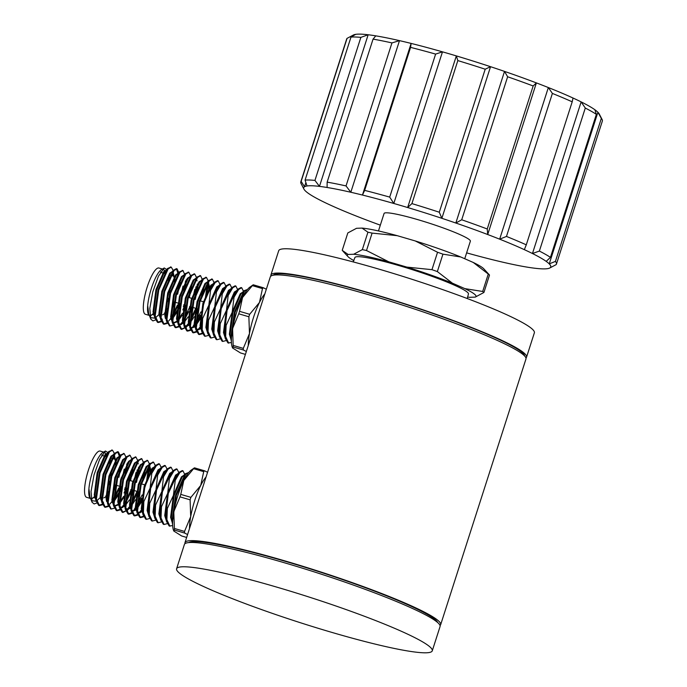 <?xml version="1.0" encoding="UTF-8"?>
<svg xmlns="http://www.w3.org/2000/svg" width="687" height="687" viewBox="0 0 687 687"><rect width="100%" height="100%" fill="white"/><g stroke="black" fill="none" stroke-linecap="round" stroke-linejoin="round"><path stroke-width="1.03" d="M223.378 282.383L220.321 284.049L215.692 291.855L216.431 292.069L221.059 284.263L224.108 282.597L223.378 282.383M225.851 286.135L224.108 282.597M229.243 284.1L226.195 285.766L221.566 293.572L222.296 293.787L226.933 285.99L229.982 284.315L229.243 284.1M231.725 287.853L229.982 284.315M235.117 285.818L232.069 287.492L227.44 295.29L228.17 295.504L232.807 287.707L235.856 286.032L235.117 285.818M237.599 289.57L235.856 286.032M240.991 287.535L237.942 289.21L233.314 297.016L234.044 297.231L238.672 289.425L241.73 287.75L240.991 287.535M243.473 291.288L241.73 287.75M215.692 291.855L209.638 304.908L208.9 304.693L210.557 290.352L215.186 282.546L218.234 280.88L217.504 280.665L214.456 282.331L209.818 290.137L210.557 290.352M220.475 283.886L217.47 287.123L209.638 304.908M221.566 293.572L215.512 306.625L214.773 306.411L216.431 292.069M226.349 285.603L223.335 288.841L215.512 306.625M227.44 295.29L221.377 308.343L220.647 308.128L222.296 293.787M232.223 287.321L229.209 290.558L221.377 308.343M233.314 297.016L227.251 310.06L226.521 309.846L228.17 295.504M238.097 289.038L235.083 292.276L227.251 310.06M225.843 340.64L222.82 341.439L219.788 334.904L220.244 323.68L226.298 310.636L227.036 310.85L225.379 325.183L225.181 338.27L227.964 342.942L231.425 342.547M227.036 310.85L224.228 332.748L225.181 338.27M219.05 285.414L216.731 286.908L208.9 304.693M224.924 287.14L222.605 288.626L214.773 306.411M230.789 288.858L228.479 290.343L220.647 308.128M236.663 290.575L234.353 292.061L226.521 309.846M228.694 343.157L225.662 336.621L226.117 325.398L232.172 312.353L229.372 334.251L230.875 339.052M232.172 312.353L234.044 297.231M242.537 292.293L240.218 293.778L232.395 311.563M231.467 337.411L235.1 312.336L244.546 291.142L247.518 289.45L243.962 290.764L240.957 293.993L233.013 312.173L230.102 334.466L231.373 341.379M219.977 284.418L218.234 280.88M167.293 269.931L164.253 267.956L158.448 276.191L152.78 291.898L149.809 308.472L150.831 319.172L152.918 320.906L155.374 320.013M172.987 275.959L173.098 272.404M173.081 271.932L172.978 270.721M172.858 269.888L171.261 267.123L168.203 268.797L158.757 289.991L155.193 315.994L158.225 322.529L161.247 321.731M165.129 317.531L165.661 316.759M166.074 316.132L166.829 314.921M179.049 273.349L177.134 268.849L174.077 270.515L164.631 291.709L161.067 317.712L164.099 324.255L167.121 323.448M171.948 317.849L178.208 305.183M184.923 275.066L183.008 270.566L179.951 272.232L170.505 293.435L166.941 319.438L169.972 325.973L172.987 325.166M177.821 319.567L178.577 318.364M182.828 309.949L184.082 306.9M190.617 275.822L188.873 272.284L185.825 273.95L176.379 295.152L172.815 321.155L175.838 327.69L178.86 326.883M181.282 324.582L183.283 321.911M183.695 321.293L188.702 311.666M195.494 289.708L196.018 286.745M196.491 277.539L194.747 274.001L191.699 275.676L182.253 296.87L178.68 322.873L181.72 329.408L186.555 326.978M187.156 326.299L188.616 324.41M189.56 323.01L195.829 310.344M202.545 280.227L200.621 275.719L197.573 277.393L188.126 298.587L184.554 324.59L187.585 331.125L190.608 330.327M193.914 326.909L200.449 315.101M206.727 295.616L208.333 282.718M208.213 281L206.495 277.436L203.438 279.111L193.992 300.305L190.428 326.308L193.459 332.843L196.482 332.044M198.904 329.734L200.364 327.845M214.086 282.726L212.369 279.162L209.312 280.828L199.865 302.022L196.302 328.025L199.333 334.569L202.356 333.762M172.257 275.71L172.351 271.94M170.874 267.071L167.473 268.583L158.027 289.777L154.463 315.78L154.712 317.652L157.495 322.315L161.024 321.13M164.932 316.544L165.515 315.642M166.091 314.706L166.898 313.332M178.242 274.525L176.396 268.634L173.347 270.3L163.901 291.494L160.329 317.497L160.578 319.369L163.36 324.041L166.889 322.847M168.804 320.923L170.805 318.261M171.965 316.424L177.478 304.968M181.84 291.297L183.017 286.058M184.116 276.243L184.099 275.375M182.622 270.515L179.221 272.018L169.775 293.212L166.202 319.223L166.452 321.087L169.612 325.836M177.839 318.15L178.646 316.767M183.343 306.685L184.039 304.865M186.666 296.87L187.714 293.014M189.99 277.96L189.973 277.093M188.487 272.232L185.086 273.735L175.64 294.938L172.076 320.941L172.325 322.804L175.108 327.476L178.637 326.282M180.277 324.685L182.544 321.696M183.712 319.867L189.913 306.582M193.588 294.732L194.765 289.493M195.864 279.686L195.847 278.81M194.361 273.95L190.96 275.461L181.514 296.655L177.95 322.658L178.199 324.522L180.982 329.193L184.812 327.751L188.418 323.414M189.586 321.585L195.786 308.3M201.738 281.404L201.703 280.313M200.235 275.667L196.834 277.179L187.388 298.373L183.824 324.376L184.073 326.239L186.855 330.911L190.385 329.726M192.291 327.802L200.965 311.846M205.336 298.175L207.586 282.254M206.109 277.385L202.708 278.896L193.262 300.09L189.698 326.093L189.947 327.965L192.729 332.628L196.259 331.443M197.89 329.837L200.166 326.857M213.477 284.839L213.451 283.748M211.982 279.102L208.582 280.614L199.136 301.808L195.563 327.811L195.812 329.683L198.595 334.346L202.124 333.161M209.818 290.137L205.851 297.488L202.914 306.634L201.892 318.313L202.622 318.528L202.176 329.743L205.207 336.287L208.221 335.479M201.892 318.313L201.686 331.4L204.468 336.072L205.207 336.287M202.622 318.528L208.685 305.475L209.415 305.689L207.766 320.03L208.496 320.245L208.049 331.469L211.081 338.004L214.095 337.197M207.766 320.03L207.56 333.118L210.342 337.789L211.081 338.004M208.496 320.245L214.55 307.192L215.289 307.407L213.631 321.748L214.37 321.963L213.915 333.186L216.955 339.722L219.969 338.923M213.631 321.748L213.434 334.835L216.216 339.507L216.955 339.722M220.244 323.68L219.505 323.465L219.308 336.553L222.09 341.224L222.82 341.439M243.962 290.764L234.37 312.121L230.798 338.124L231.047 339.996M226.117 325.398L225.379 325.183M158.998 314.466L155.88 317.48M154.815 318.167L150.255 317.6M150.831 319.172L148.237 312.654L147.774 306.179L148.237 312.654M153.648 315.007L154.146 314.577M154.369 314.371L155.073 313.641M167.104 270.189L164.614 271.648L156.67 289.828L153.759 312.121L154.712 317.652M154.42 315.35L155.296 316.956M160.234 316.089L161.17 315.101M174.524 277.711L173.038 271.923L171.965 272.104M173.493 270.137L170.488 273.366L162.544 291.546L159.633 313.839L160.578 319.369M160.294 317.068L162.312 319.455M165.395 318.45L166.812 317.076M172.918 307.055L174.962 302.203M177.632 294.216L180.2 282.125M178.852 273.624L176.361 275.083L168.418 293.263L165.507 315.556L167.044 320.391M171.982 319.524L177.315 311.769M178.792 308.772L180.106 305.749M185.645 286.831L186.28 279.746M184.726 275.341L183.712 275.539M185.241 273.572L182.235 276.809L174.292 294.981L171.381 317.274L172.325 322.804M172.042 320.503L174.06 322.89L177.134 321.885M177.856 321.25L182.33 315.067M184.666 310.49L186.701 305.638M189.38 297.66L192.145 282.864M190.6 277.059L189.578 277.256M191.115 275.289L188.101 278.527L180.166 296.707L177.255 318.991L178.199 324.522M177.916 322.22L179.934 324.616L183.506 323.173M183.73 322.967L188.195 316.793M190.539 312.207L192.575 307.355M195.254 299.377L197.813 287.286M198.019 284.581L198.028 283.181M196.534 278.793L195.452 278.974M196.989 277.007L193.974 280.244L186.031 298.424L183.128 320.709L184.073 326.239M183.79 323.946L185.808 326.334L188.882 325.32M189.603 324.685L190.308 323.955M194.936 316.93L197.719 310.91M203.258 291.984L203.893 286.299M202.339 280.502L199.848 281.962L191.905 300.142L188.994 322.435L189.947 327.965M189.655 325.664L191.682 328.051L195.005 326.832L201.909 316.449M209.578 290.524L209.775 287.51L208.273 282.237L207.199 282.417M208.728 280.451L205.722 283.679L197.779 301.859L194.868 324.152L195.812 329.683M195.529 327.381L197.547 329.769L200.63 328.764M214.086 283.937L211.596 285.397L203.653 303.577L200.741 325.87L201.403 329.099M209.415 305.689L206.615 327.587L207.56 333.118M215.289 307.407L212.489 329.305L213.434 334.835M214.37 321.963L220.424 308.91L221.162 309.124L219.505 323.465M221.162 309.124L218.363 331.022L219.308 336.553M147.774 306.179L148.899 315.178M150.213 315.874L154 313.787M167.164 270.206L166.434 269.991L163.884 271.434L155.94 289.613L153.029 311.907L154.532 316.707M173.802 276.947L173.605 273.941L172.652 271.88M172.068 271.666L169.749 273.151L161.814 291.331L158.903 313.624L160.406 318.425M165.189 317.772L165.747 317.222M166.082 316.862L166.812 316.003M173.502 303.817L174.223 301.988M176.903 294.002L179.032 284.899M177.942 273.383L175.623 274.869L167.68 293.048L164.777 315.342L167.104 320.82M171.956 318.579L177.538 309.665M179.367 305.535L180.097 303.706M183.807 291.846L185.542 280.931M183.815 275.101L181.497 276.595L173.553 294.766L170.642 317.059L172.154 321.86M173.699 322.753L176.937 321.207M177.83 320.297L182.45 313.272M185.241 307.252L185.971 305.423M188.642 297.445L191.304 284.392M189.689 276.827L187.371 278.312L179.427 296.492L176.516 318.777L178.027 323.586M179.573 324.47L182.802 322.933M183.695 322.014L184.425 321.155M191.115 308.97L191.845 307.141M194.515 299.163L197.281 284.366M197.092 280.82L196.147 278.759M195.555 278.544L193.245 280.03L185.301 298.21L182.39 320.494L185.069 326.119M185.447 326.188L188.676 324.65M189.569 323.74L194.198 316.716M195.151 314.818L197.71 308.867M201.428 296.999L202.528 291.769M202.227 280.674L201.669 280.305L199.118 281.747L191.175 299.927L188.264 322.22L190.943 327.836M191.321 327.905L195.245 325.672L201.969 314.491M208.616 292.112L208.839 284.255L207.886 282.194M207.302 281.979L204.984 283.465L197.049 301.645L194.138 323.938L195.64 328.738M197.195 329.631L200.424 328.085M200.982 327.536L198.938 329.726M213.966 284.109L213.417 283.74L210.857 285.182L202.914 303.362L200.011 325.655L201.514 330.456M208.685 305.475L205.877 327.373L207.388 332.173M214.55 307.192L211.751 329.09L213.262 333.891M220.424 308.91L217.624 330.808L219.136 335.617M226.298 310.636L223.498 332.534L225.01 337.334M262.486 288.6L252.361 285.637L242.563 297.497L239.548 311.34L249.664 314.303L259.471 302.443L262.486 288.6A37.21 9.206 -73.7 0 1 263.344 287.75L266.333 289.244M246.35 351.486L243.361 349.992A37.21 9.206 -73.7 0 1 243.292 348.378L249.475 333.564L248.874 316.767L238.758 313.804L232.567 328.618A32.856 8.132 -73.7 0 1 242.563 297.497A32.856 8.132 -73.7 0 1 249.87 287.14L253.228 284.787L263.344 287.75M253.228 284.787A37.21 9.206 106.3 0 0 252.361 285.637M243.361 349.992L233.237 347.029L232.592 347.991L240.467 352.938L245.422 354.389M232.592 348L232.283 347.21A32.856 8.132 -73.7 0 1 232.567 328.618L233.168 345.415L243.292 348.378M233.168 345.415A37.21 9.206 106.3 0 0 233.237 347.029M248.874 316.767A37.21 9.206 -73.7 0 1 249.664 314.303M239.548 311.34A37.21 9.206 106.3 0 0 238.758 313.804M148.452 314.44A24.097 5.96 -73.7 0 1 148.383 314.32A24.097 5.96 -73.7 0 1 150.668 290.713A24.097 5.96 -73.7 0 1 161.471 269.596L164.253 267.956M162.793 269.201A24.097 5.96 -73.7 0 1 163.162 269.252A24.097 5.96 -73.7 0 1 164.777 271.468M164.957 272.207A24.097 5.96 -73.7 0 1 165.138 273.417M153.665 312.903A24.097 5.96 -73.7 0 1 149.869 315.565M148.95 315.316L145.395 314.277A24.097 5.96 -73.7 0 1 144.828 313.976A24.097 5.96 -73.7 0 1 146.803 288.265A24.097 5.96 -73.7 0 1 158.929 268.016L162.415 269.038M160.861 271.769A24.097 5.96 -73.7 0 1 160.93 272.395M160.2 314.182A20.464 5.067 106.3 0 0 160.732 314.861A20.464 5.067 106.3 0 0 161.213 315.118M164.64 312.903A20.464 5.067 106.3 0 0 167.353 308.489M174.481 281.962A20.464 5.067 106.3 0 0 174.446 280.124M170.178 275.101L172.703 275.839A20.464 5.067 106.3 0 0 167.765 280.279M174.884 279.171A18.188 4.5 -73.7 0 1 175.116 279.54A18.188 4.5 -73.7 0 1 175.322 280.038M167.027 311.58A18.188 4.5 -73.7 0 1 166.202 312.516M162.639 314.826L165.241 313.298A18.188 4.5 -73.7 0 1 164.657 313.547M167.096 298.579A5.685 1.408 -73.7 0 1 168.684 293.074A5.685 1.408 -73.7 0 1 170.668 290.644A5.685 1.408 -73.7 0 1 171.106 291.4M167.877 300.837A4.886 1.211 106.3 0 0 168.255 300.786L168.736 300.502A5.685 1.408 -73.7 0 1 167.74 301.541M170.496 290.773A5.685 1.408 -73.7 0 1 170.883 290.704A5.685 1.408 -73.7 0 1 171.209 291.065M168.624 301.026A5.685 1.408 -73.7 0 1 167.722 301.619M170.977 291.838L170.908 291.709A4.886 1.211 106.3 0 0 170.256 291.58M168.753 300.391L168.736 300.382A4.208 1.039 -73.7 0 1 168.641 300.331A4.208 1.039 -73.7 0 1 168.427 298.364M169.303 294.912A4.208 1.039 -73.7 0 1 170.814 292.361M264.83 293.924A32.856 8.132 106.3 0 0 259.471 302.443A32.856 8.132 106.3 0 0 249.475 333.564A32.856 8.132 106.3 0 0 248.273 345.492M202.914 306.634L205.851 297.488M440.032 625.505A134.257 13.56 -162.2 0 0 440.659 624.689L525.967 358.975A134.257 13.56 -162.2 0 0 370.362 295.221A134.257 13.56 -162.2 0 0 270.3 276.887L184.992 542.601A134.257 13.56 -162.2 0 0 185.026 543.632M440.659 624.689A134.257 13.56 -162.2 0 0 285.045 560.936A134.257 13.56 -162.2 0 0 184.992 542.601M164.605 465.434L161.548 467.108L156.919 474.915L157.658 475.129L162.287 467.323L165.335 465.649L164.605 465.434M167.078 469.187L165.335 465.649M170.479 467.151L167.422 468.826L162.793 476.632L163.523 476.847L168.16 469.041L171.209 467.366L170.479 467.151M172.952 470.913L171.209 467.366M176.344 468.869L173.296 470.543L168.667 478.35L169.397 478.564L174.034 470.758L177.083 469.092L176.344 468.869M178.826 472.63L177.083 469.092M182.218 470.595L179.17 472.261L174.541 480.067L175.271 480.282L179.9 472.476L182.957 470.81L182.218 470.595M184.7 474.348L182.957 470.81M156.919 474.915L150.865 487.959L150.127 487.744L151.784 473.403L156.413 465.606L159.461 463.931L158.731 463.716L155.683 465.391L151.046 473.188L151.784 473.403M161.703 466.937L158.697 470.174L150.865 487.959M162.793 476.632L156.739 489.676L156.001 489.462L157.658 475.129M167.576 468.663L164.562 471.892L156.739 489.676M168.667 478.35L162.604 491.394L161.874 491.179L163.523 476.847M173.45 470.38L170.436 473.609L162.604 491.394M174.541 480.067L168.478 493.12L167.748 492.905L169.397 478.564M179.324 472.098L176.31 475.327L168.478 493.12M167.07 523.692L164.056 524.499L161.016 517.955L161.471 506.74L167.525 493.687L168.263 493.901L166.606 508.243L166.409 521.33L169.191 526.002L172.652 525.607M168.263 493.901L165.455 515.8L166.409 521.33M160.277 468.474L157.958 469.96L150.127 487.744M166.151 470.191L163.832 471.677L156.001 489.462M172.016 471.909L169.706 473.395L161.874 491.179M177.89 473.626L175.58 475.112L167.748 492.905M169.921 526.216L166.889 519.681L167.345 508.457L173.399 495.404L170.599 517.302L172.102 522.103M173.399 495.404L175.271 480.282M183.764 475.344L181.454 476.838L173.622 494.623M172.695 520.463L176.327 495.396L185.773 474.193L188.745 472.501L185.198 473.815L182.184 477.053L174.24 495.224L171.329 517.517L172.6 524.439M161.213 467.469L159.461 463.931M108.52 452.982L105.48 451.007L99.675 459.242L94.007 474.957L91.036 491.523L92.058 502.223L94.145 503.957L96.601 503.064M114.214 459.019L114.325 455.464M114.308 454.992L114.085 452.939L112.488 450.183L109.431 451.848L99.984 473.051L96.42 499.054L99.452 505.589L102.475 504.782M106.356 500.583L106.889 499.81M107.301 499.183L108.057 497.981M120.105 455.438L118.362 451.9L115.304 453.566L105.858 474.769L102.294 500.771L105.326 507.307L108.348 506.499M113.175 500.909L119.435 488.242M125.97 457.156L124.235 453.618L121.178 455.292L111.732 476.486L108.168 502.489L111.2 509.024L114.214 508.225M119.049 502.626L119.804 501.416M124.055 493L126.004 488.131M128.632 480.136L130.856 471.05M131.844 458.873L130.101 455.335L127.052 457.01L117.606 478.204L114.042 504.206L117.073 510.742L120.088 509.943M122.509 507.633L124.51 504.971M124.922 504.344L131.183 491.677M136.722 472.768L137.245 469.796M137.718 460.599L135.974 457.053L132.926 458.727L123.48 479.921L119.907 505.924L122.947 512.468L127.782 510.029M128.383 509.35L129.843 507.461M130.788 506.061L137.056 493.395M143.772 463.278L141.848 458.779L138.8 460.445L129.354 481.639L125.781 507.641L128.812 514.185L131.835 513.378M135.141 509.969L141.677 498.161M147.954 478.667L149.56 465.777M149.44 464.06L147.722 460.496L144.665 462.162L135.219 483.365L131.655 509.368L134.686 515.903L137.709 515.095M140.131 512.794L141.591 510.896M155.314 465.777L153.596 462.214L150.539 463.88L141.093 485.082L137.529 511.085L140.56 517.62L143.583 516.813M113.484 458.761L113.578 454.992M112.101 450.131L108.701 451.634L99.254 472.836L95.691 498.839L95.94 500.703L98.722 505.374L102.251 504.181M106.159 499.595L106.743 498.693M107.318 497.766L108.125 496.383M119.469 457.576L119.452 456.709M119.444 456.494L117.623 451.685L114.574 453.351L105.128 474.554L101.556 500.557L101.805 502.42L104.587 507.092L108.125 505.898M110.032 503.983L112.033 501.312M113.192 499.483L118.705 488.019M123.067 474.356L124.244 469.109M125.343 459.302L125.326 458.427M123.849 453.566L120.448 455.077L111.002 476.271L107.43 502.274L107.679 504.138L110.839 508.887M119.066 501.201L119.873 499.818M124.579 489.745L125.266 487.916M127.894 479.921L128.941 476.074M131.217 461.02L131.2 460.153M129.723 455.283L126.314 456.795L116.867 477.989L113.303 503.992L113.553 505.855L116.335 510.527L119.864 509.342M121.505 507.736L123.772 504.756M124.94 502.918L131.14 489.633M134.815 477.791L135.992 472.553M137.091 462.737L137.074 461.87M135.588 457.001L132.187 458.512L122.741 479.706L119.177 505.709L119.426 507.581L122.209 512.244L126.039 510.802L129.645 506.474M130.813 504.636L137.014 491.351M142.965 464.455L142.93 463.364M141.462 458.718L138.061 460.23L128.615 481.424L125.051 507.427L125.3 509.299L128.083 513.97L131.612 512.777M133.518 510.853L142.192 494.898M146.563 481.226L148.813 465.305M147.336 460.445L143.935 461.947L134.489 483.15L130.925 509.153L131.174 511.016L133.956 515.688L137.486 514.494M139.118 512.897L141.393 509.909M154.704 467.89L154.678 466.808M153.21 462.162L149.809 463.665L140.363 484.867L136.79 510.87L137.039 512.734L139.822 517.405L143.36 516.212M151.046 473.188L147.078 480.539L144.141 489.694L143.119 501.364L143.849 501.579L143.403 512.803L146.434 519.338L149.448 518.539M143.119 501.364L142.913 514.451L145.704 519.123L146.434 519.338M143.849 501.579L149.912 488.526L150.642 488.74L148.993 503.082L149.723 503.296L149.277 514.52L152.308 521.055L155.322 520.257M148.993 503.082L148.787 516.169L151.569 520.84L152.308 521.055M149.723 503.296L155.777 490.252L156.516 490.466L154.858 504.799L155.597 505.014L155.142 516.238L158.182 522.773L161.196 521.974M154.858 504.799L154.661 517.895L157.443 522.558L158.182 522.773M161.471 506.74L160.732 506.525L160.535 519.612L163.317 524.284L164.056 524.499M185.198 473.815L175.597 495.181L172.033 521.184L172.282 523.047M167.345 508.457L166.606 508.243M100.225 497.517L97.107 500.531M96.043 501.218L91.483 500.651M92.058 502.223L89.465 495.713L89.001 489.238L89.465 495.713M94.875 498.066L95.373 497.637M95.596 497.422L96.3 496.692M108.331 453.24L105.841 454.7L97.898 472.879L94.986 495.172L95.94 500.703M95.648 498.401L96.532 500.007M101.47 499.148L102.397 498.161M115.751 460.762L114.265 454.974L113.192 455.155M114.72 453.188L111.715 456.426L103.771 474.597L100.86 496.89L101.805 502.42M101.521 500.119L103.539 502.515M106.622 501.501L108.039 500.127M114.145 490.106L116.189 485.254M118.86 477.276L121.427 465.185M120.079 456.683L117.589 458.143L109.645 476.323L106.734 498.607L108.271 503.451M113.209 502.583L118.542 494.829M120.019 491.823L121.333 488.809M126.872 469.882L127.507 462.806M125.953 458.401L124.94 458.59M126.468 456.623L123.462 459.861L115.519 478.04L112.608 500.334L113.553 505.855M113.269 503.562L115.287 505.95L118.362 504.936M119.083 504.301L124.416 496.546M125.893 493.541L127.928 488.697M130.607 480.711L133.372 465.915M131.827 460.118L130.805 460.307M132.342 458.349L129.328 461.578L121.393 479.758L118.482 502.051L119.426 507.581M119.143 505.28L121.161 507.667L124.733 506.225M124.957 506.018L129.431 499.844M131.767 495.267L133.802 490.415M136.481 482.429L139.04 470.337M139.246 467.641L139.255 466.241M137.761 461.853L136.679 462.033M138.216 460.067L135.202 463.296L127.267 481.475L124.356 503.769L125.3 509.299M125.017 506.997L127.035 509.385L130.109 508.38M130.831 507.736L131.535 507.006M136.163 499.981L138.946 493.962M144.485 475.043L145.12 469.358M143.566 463.553L141.075 465.013L133.132 483.193L130.221 505.486L131.174 511.016M130.882 508.715L132.909 511.102L136.232 509.883L143.136 499.501M150.805 473.575L151.003 470.561L149.5 465.288L148.426 465.468M149.964 463.502L146.949 466.739L139.006 484.91L136.095 507.204L137.039 512.734M136.756 510.432L138.774 512.82L141.857 511.815M155.314 466.997L152.823 468.457L144.88 486.636L141.969 508.921L142.63 512.159M150.642 488.74L147.842 510.647L148.787 516.169M156.516 490.466L153.716 512.365L154.661 517.895M155.597 505.014L161.651 491.969L162.39 492.184L160.732 506.525M162.39 492.184L159.59 514.082L160.535 519.612M89.001 489.238L90.126 498.238M91.44 498.934L95.227 496.838M108.4 453.257L107.661 453.042L105.111 454.485L97.168 472.665L94.256 494.958L95.768 499.758M115.03 460.007L114.832 456.992L113.879 454.94M113.295 454.717L110.976 456.211L103.041 474.382L100.13 496.675L101.633 501.476M106.416 500.832L106.974 500.273M107.309 499.913L108.039 499.054M114.729 486.868L115.45 485.039M118.13 477.061L120.268 467.95M119.169 456.443L116.85 457.928L108.915 476.108L106.004 498.393L108.331 503.88M113.183 501.639L118.765 492.716M120.594 488.594L121.324 486.757M125.043 474.897L126.133 469.668M126.657 465.726L126.769 463.983M125.043 458.16L122.724 459.646L114.781 477.826L111.869 500.119L113.381 504.919M114.927 505.804L118.164 504.267M119.057 503.356L123.686 496.332M126.468 490.312L127.198 488.483M129.869 480.496L132.531 467.443M130.916 459.878L128.598 461.363L120.654 479.543L117.743 501.836L119.255 506.637M120.8 507.521L124.029 505.984M124.922 505.074L125.652 504.215M132.342 492.029L133.072 490.2M135.743 482.214L138.508 467.426M138.319 463.871L137.374 461.81M136.782 461.595L134.472 463.081L126.528 481.261L123.617 503.554L126.296 509.17M126.674 509.247L129.903 507.702M130.796 506.791L135.425 499.767M136.378 497.877L138.946 491.918M142.656 480.058L143.755 474.829M143.454 463.725L142.896 463.356L140.346 464.798L132.402 482.978L129.491 505.271L132.17 510.888M132.548 510.965L136.473 508.732L143.197 497.543M149.843 475.172L150.067 467.306L149.113 465.254M148.529 465.03L146.211 466.525L138.276 484.696L135.365 506.989L136.868 511.789M138.422 512.682L141.651 511.137M142.209 510.587L140.165 512.777M155.193 467.16L154.644 466.791L152.085 468.242L144.15 486.422L141.239 508.706L142.741 513.515M149.912 488.526L147.104 510.424L148.615 515.233M155.777 490.252L152.978 512.15L154.489 516.95M161.651 491.969L158.852 513.867L160.363 518.668M167.525 493.687L164.725 515.585L166.237 520.385M203.713 471.651L193.588 468.689L183.79 480.548L180.775 494.391L190.9 497.354L200.698 485.494L203.713 471.651A37.21 9.206 -73.7 0 1 204.571 470.801L207.56 472.295M187.577 534.546L184.588 533.043A37.21 9.206 -73.7 0 1 184.52 531.429L190.703 516.624L190.101 499.827L179.985 496.864L173.794 511.669A32.856 8.132 -73.7 0 1 183.79 480.548A32.856 8.132 -73.7 0 1 191.098 470.191L194.455 467.838L204.571 470.801M194.455 467.838A37.21 9.206 106.3 0 0 193.588 468.689M184.588 533.043L174.472 530.081L173.82 531.051L181.694 535.989L186.649 537.44M173.82 531.051L173.51 530.261A32.856 8.132 -73.7 0 1 173.794 511.669L174.395 528.466L184.52 531.429M174.395 528.466A37.21 9.206 106.3 0 0 174.472 530.081M190.101 499.827A37.21 9.206 -73.7 0 1 190.9 497.354M180.775 494.391A37.21 9.206 106.3 0 0 179.985 496.864M89.679 497.5A24.097 5.96 -73.7 0 1 89.611 497.371A24.097 5.96 -73.7 0 1 91.895 473.764A24.097 5.96 -73.7 0 1 102.698 452.647L105.48 451.007M104.02 452.252A24.097 5.96 -73.7 0 1 104.39 452.312A24.097 5.96 -73.7 0 1 106.004 454.519M106.184 455.258A24.097 5.96 -73.7 0 1 106.365 456.477M94.892 495.962A24.097 5.96 -73.7 0 1 91.096 498.616M90.177 498.376L86.622 497.328A24.097 5.96 -73.7 0 1 86.055 497.027A24.097 5.96 -73.7 0 1 88.03 471.325A24.097 5.96 -73.7 0 1 100.156 451.076L103.643 452.098M102.088 454.828A24.097 5.96 -73.7 0 1 102.157 455.447M101.427 497.233A20.464 5.067 106.3 0 0 101.968 497.912A20.464 5.067 106.3 0 0 102.44 498.169M105.867 495.962A20.464 5.067 106.3 0 0 108.58 491.54M115.708 465.022A20.464 5.067 106.3 0 0 115.674 463.175M111.414 458.16L113.939 458.899A20.464 5.067 106.3 0 0 108.993 463.339M116.112 462.222A18.188 4.5 -73.7 0 1 116.343 462.6A18.188 4.5 -73.7 0 1 116.55 463.09M108.254 494.631A18.188 4.5 -73.7 0 1 107.43 495.576M106.468 496.349A18.188 4.5 -73.7 0 1 105.884 496.607M108.323 481.639A5.685 1.408 -73.7 0 1 109.911 476.125A5.685 1.408 -73.7 0 1 111.895 473.695A5.685 1.408 -73.7 0 1 112.333 474.459M109.113 483.897A4.886 1.211 106.3 0 0 109.482 483.837L109.963 483.554A5.685 1.408 -73.7 0 1 108.967 484.593M111.723 473.832A5.685 1.408 -73.7 0 1 112.11 473.755A5.685 1.408 -73.7 0 1 112.436 474.124M109.851 484.077A5.685 1.408 -73.7 0 1 108.95 484.678M112.204 474.889L112.136 474.769A4.886 1.211 106.3 0 0 111.483 474.631M109.989 483.442L109.963 483.433A4.208 1.039 -73.7 0 1 109.868 483.382A4.208 1.039 -73.7 0 1 109.654 481.424M110.53 477.972A4.208 1.039 -73.7 0 1 112.041 475.413M206.057 476.976A32.856 8.132 106.3 0 0 200.698 485.494A32.856 8.132 106.3 0 0 190.703 516.624A32.856 8.132 106.3 0 0 189.5 528.543M144.141 489.694L147.078 480.539M556.444 264.057L602.362 121.041A134.257 13.56 -162.2 0 0 602.121 119.521A134.257 13.56 -162.2 0 0 601.331 118.404L555.414 261.412A134.257 13.56 17.8 0 1 556.444 264.057A134.257 13.56 17.8 0 1 556.066 264.667L549.926 267.904A129.714 13.096 -162.2 0 0 549.239 263.877A129.714 13.096 -162.2 0 0 546.191 261.369A129.714 13.096 -162.2 0 0 532.459 253.52A129.714 13.096 -162.2 0 0 524.336 249.647A129.714 13.096 -162.2 0 0 499.655 239.17A129.714 13.096 -162.2 0 0 487.71 234.533A129.714 13.096 -162.2 0 0 455.833 223.026A129.714 13.096 -162.2 0 0 441.861 218.311A129.714 13.096 -162.2 0 0 407.649 207.534A129.714 13.096 -162.2 0 0 393.797 203.472A129.714 13.096 -162.2 0 0 362.453 195.048A129.714 13.096 -162.2 0 0 350.817 192.257A129.714 13.096 -162.2 0 0 327.106 187.482A129.714 13.096 -162.2 0 0 319.472 186.383A129.714 13.096 -162.2 0 0 307.012 185.979A129.714 13.096 -162.2 0 0 304.53 186.744A129.714 13.096 -162.2 0 0 303.955 189.14A129.714 13.096 -162.2 0 0 305.217 190.763A129.714 13.096 -162.2 0 0 308.265 193.279A129.714 13.096 -162.2 0 0 321.997 201.119A129.714 13.096 -162.2 0 0 330.112 204.992A129.714 13.096 -162.2 0 0 354.801 215.469A129.714 13.096 -162.2 0 0 366.746 220.115A129.714 13.096 -162.2 0 0 380.332 225.156M539.372 251.064A134.257 13.56 17.8 0 1 550.45 257.359L596.368 114.351A134.257 13.56 -162.2 0 0 585.29 108.048L539.372 251.064L532.459 253.52L581.142 101.891A129.714 13.096 17.8 0 1 594.873 109.74A129.714 13.096 17.8 0 1 597.913 112.247A129.714 13.096 17.8 0 1 599.184 113.879L602.121 119.521M506.474 236.44A134.257 13.56 17.8 0 1 526.285 244.83L572.202 101.822A134.257 13.56 -162.2 0 0 552.391 93.432L506.474 236.44L499.655 239.17L548.338 87.55A129.714 13.096 17.8 0 1 573.018 98.026A129.714 13.096 17.8 0 1 581.142 101.891L585.29 108.048M461.716 219.78A134.257 13.56 17.8 0 1 487.246 228.986L533.164 85.969A134.257 13.56 -162.2 0 0 507.633 76.764L461.716 219.78L455.833 223.026L504.516 71.396A129.714 13.096 17.8 0 1 536.384 82.904A129.714 13.096 17.8 0 1 548.338 87.55L552.391 93.432M411.917 203.601A134.257 13.56 17.8 0 1 439.285 212.223L485.202 69.207A134.257 13.56 -162.2 0 0 457.834 60.593L411.917 203.601L407.649 207.534L456.331 55.905A129.714 13.096 17.8 0 1 490.544 66.691A129.714 13.096 17.8 0 1 504.516 71.396L507.633 76.764M364.66 190.385A134.257 13.56 17.8 0 1 389.701 197.109L435.618 54.093A134.257 13.56 -162.2 0 0 410.577 47.377L364.66 190.385L362.453 195.048L411.127 43.418A129.714 13.096 17.8 0 1 442.48 51.843A129.714 13.096 17.8 0 1 456.331 55.905L457.834 60.593M327.141 182.141A134.257 13.56 17.8 0 1 346.033 185.928L391.951 42.92A134.257 13.56 -162.2 0 0 373.058 39.125L327.141 182.141L327.106 187.482M305.071 180.114A134.257 13.56 17.8 0 1 314.947 180.406L360.864 37.39A134.257 13.56 -162.2 0 0 350.988 37.098L305.071 180.114L307.012 185.979M303.955 189.14L301.018 183.489A134.257 13.56 17.8 0 1 300.777 181.969A134.257 13.56 17.8 0 1 301.155 181.368L347.072 38.352A134.257 13.56 -162.2 0 0 346.695 38.961L300.777 181.969M466.628 252.859A129.714 13.096 -162.2 0 0 492.004 259.592A129.714 13.096 -162.2 0 0 503.64 262.382A129.714 13.096 -162.2 0 0 527.341 267.166A129.714 13.096 -162.2 0 0 534.984 268.256A129.714 13.096 -162.2 0 0 547.445 268.669A129.714 13.096 -162.2 0 0 549.926 267.904M555.414 261.412L549.239 263.877L597.913 112.247L601.331 118.404M546.191 261.369L550.45 257.359M524.336 249.647L526.285 244.83M533.164 85.969L536.384 82.904L487.71 234.533L487.246 228.986M485.202 69.207L490.544 66.691L441.861 218.311L439.285 212.223M435.618 54.093L442.48 51.843L393.797 203.472L389.701 197.109M391.951 42.92L399.499 40.636L350.817 192.257L346.033 185.928M360.864 37.39L368.155 34.754L319.472 186.383L314.947 180.406M305.87 182.553L304.53 186.744L301.155 181.368M596.368 114.351L594.873 109.74M572.202 101.822L573.018 98.026M347.072 38.352L353.212 35.114A129.714 13.096 17.8 0 1 355.694 34.35A129.714 13.096 17.8 0 1 368.155 34.754A129.714 13.096 17.8 0 1 375.789 35.853A129.714 13.096 17.8 0 1 399.499 40.636A129.714 13.096 17.8 0 1 411.127 43.418L410.577 47.377M375.789 35.853L373.058 39.125M355.694 34.35L350.988 37.098M467.28 298.544L468.414 294.062A59.623 6.02 -162.2 0 0 399.336 265.697A59.623 6.02 -162.2 0 0 354.887 257.608L353.204 261.919M467.495 297.076A67.592 6.827 -162.2 0 0 469.685 297.308L475.224 297.11A67.592 6.827 -162.2 0 0 464.859 288.634L452.364 283.156A67.592 6.827 -162.2 0 0 406.85 267.106L388.808 261.833A67.592 6.827 -162.2 0 0 353.65 254.259L348.111 254.456A67.592 6.827 -162.2 0 0 347.948 256.586A67.592 6.827 -162.2 0 0 353.882 260.596M348.111 254.456L342.229 250.351L347.82 232.936L356.51 228.299L362.058 228.101L367.931 232.206L362.341 249.621L353.65 254.259M475.224 297.11L483.914 292.473A75.579 7.634 -162.2 0 0 482.686 291.468L464.859 288.634M452.364 283.156L437.353 271.58A75.579 7.634 -162.2 0 0 431.96 269.673L406.85 267.106M388.808 261.833L366.506 250.523A75.579 7.634 -162.2 0 0 362.341 249.621M483.914 292.473L489.505 275.049A75.579 7.634 -162.2 0 0 488.277 274.044L482.686 291.468M437.353 271.58L442.943 254.156A75.579 7.634 -162.2 0 0 437.55 252.258L431.96 269.673M366.506 250.523L372.105 233.099A75.579 7.634 -162.2 0 0 367.931 232.206M489.505 275.049L483.785 268.823A67.592 6.827 -162.2 0 0 473.266 262.468L488.277 274.044M442.943 254.156L460.771 256.99A67.592 6.827 -162.2 0 0 415.249 240.948L437.55 252.258M372.105 233.099L397.206 235.667A67.592 6.827 -162.2 0 0 362.058 228.101M397.206 235.667L415.249 240.948M460.771 256.99L473.266 262.468M276.655 587.084A134.257 13.56 -162.2 0 0 176.593 568.75A134.257 13.56 -162.2 0 0 300.288 622.697A134.257 13.56 -162.2 0 0 432.26 650.838A134.257 13.56 -162.2 0 0 276.655 587.084M432.26 650.838L440.066 626.535A134.257 13.56 -162.2 0 0 284.452 562.782A134.257 13.56 -162.2 0 0 184.399 544.447L176.593 568.75M437.619 622.491A131.2 13.251 -162.2 0 0 285.68 561.451A131.2 13.251 -162.2 0 0 188.736 542.584M524.567 355.909A132.093 13.336 -162.2 0 0 371.401 293.735A132.093 13.336 -162.2 0 0 273.228 275.221M525.941 357.944A134.257 13.56 -162.2 0 0 526.56 357.12A134.257 13.56 -162.2 0 0 370.954 293.375A134.257 13.56 -162.2 0 0 270.893 275.04A134.257 13.56 -162.2 0 0 270.927 276.071M526.56 357.12L534.366 332.826A134.257 13.56 -162.2 0 0 378.752 269.072A134.257 13.56 -162.2 0 0 278.699 250.738L270.893 275.04M464.738 258.733L470.372 241.171A45.316 4.577 -162.2 0 0 417.851 219.66A45.316 4.577 -162.2 0 0 384.076 213.468L378.468 230.944M353.212 35.114L352.946 35.947M212.369 279.154L211.63 278.939M206.495 277.436L205.756 277.222M200.621 275.719L199.883 275.504M194.747 274.001L194.009 273.787M188.873 272.284L188.144 272.069M183 270.566L182.27 270.352M177.126 268.849L176.396 268.626M171.261 267.123L170.522 266.908M199.333 334.569L198.603 334.354M193.459 332.843L192.729 332.628M187.594 331.125L186.855 330.911M181.72 329.408L180.982 329.193M175.846 327.69L175.108 327.476M169.972 325.973L169.234 325.758M164.099 324.255L163.369 324.041M158.225 322.529L157.495 322.315M167.628 268.419L164.811 271.425M179.367 271.854L176.559 274.869M166.452 321.087L165.713 317.033M202.863 278.724L200.046 281.739M214.602 282.168L211.794 285.182M201.686 331.4L200.947 327.347M178.912 273.641L178.182 273.426M184.786 275.358L184.056 275.143M202.407 280.519L201.669 280.305M214.146 283.954L213.417 283.74M159.873 315.505L159.324 316.089M171.621 318.94L171.072 319.532M208.238 280.974L208.092 280.202M214.284 283.662L213.966 281.919M165.043 273.598L164.313 273.383M163.489 273.143L160.543 272.284M160.938 315.032L160.2 314.818M155.064 313.315L154.335 313.1M204.116 301.971L199.479 300.614M194.344 299.111L193.614 298.897M192.369 298.536L187.74 297.179M182.596 295.676L181.866 295.462M180.629 295.101L179.891 294.886M176.731 293.959L175.992 293.744M198.122 308.978L197.384 308.764M195.46 308.205L191.51 307.046M190.325 306.703L189.586 306.488M186.375 305.543L185.636 305.329M184.451 304.976L183.712 304.762M180.501 303.826L179.771 303.611M178.577 303.259L173.897 301.894M174.343 278.02L173.948 277.23M153.596 462.214L152.858 461.999M147.722 460.496L146.984 460.281M141.848 458.779L141.11 458.564M135.974 457.053L135.245 456.838M130.101 455.335L129.371 455.12M124.227 453.618L123.497 453.403M118.362 451.9L117.623 451.685M112.488 450.183L111.749 449.968M140.56 517.62L139.83 517.405M134.686 515.903L133.956 515.688M128.821 514.185L128.083 513.97M122.947 512.468L122.209 512.253M117.073 510.742L116.335 510.527M111.2 509.024L110.47 508.809M105.326 507.307L104.596 507.092M99.452 505.589L98.722 505.374M108.855 451.471L106.038 454.485M120.594 454.906L117.786 457.92M107.679 504.138L106.94 500.084M144.09 461.784L141.273 464.798M155.829 465.219L153.021 468.233M142.913 514.451L142.175 510.398M120.139 456.692L119.409 456.477M126.013 458.418L125.283 458.203M143.635 463.57L142.896 463.356M155.374 467.005L154.644 466.791M101.101 498.556L100.551 499.148M114.231 453.721L114.085 452.939M120.277 456.408L120.105 455.464M112.848 501.999L112.299 502.583M126.15 458.126L125.979 457.19M149.465 464.034L149.319 463.253M155.511 466.722L155.193 464.97M106.27 456.649L105.54 456.434M104.716 456.194L101.77 455.335M102.165 498.092L101.436 497.877M96.292 496.375L95.089 496.023M145.343 485.031L140.706 483.674M135.571 482.162L134.841 481.948M133.604 481.587L128.967 480.23M123.823 478.727L123.093 478.513M121.857 478.152L121.118 477.937M117.958 477.01L117.219 476.795M139.349 492.038L138.611 491.823M136.687 491.257L132.737 490.106M131.552 489.754L130.813 489.539M127.602 488.594L126.872 488.38M125.678 488.036L124.94 487.822M121.728 486.877L120.998 486.662M119.804 486.319L115.124 484.945M115.571 461.071L115.176 460.29M105.892 496.692L103.874 497.886M347.948 256.586L342.839 251.056"/></g></svg>
